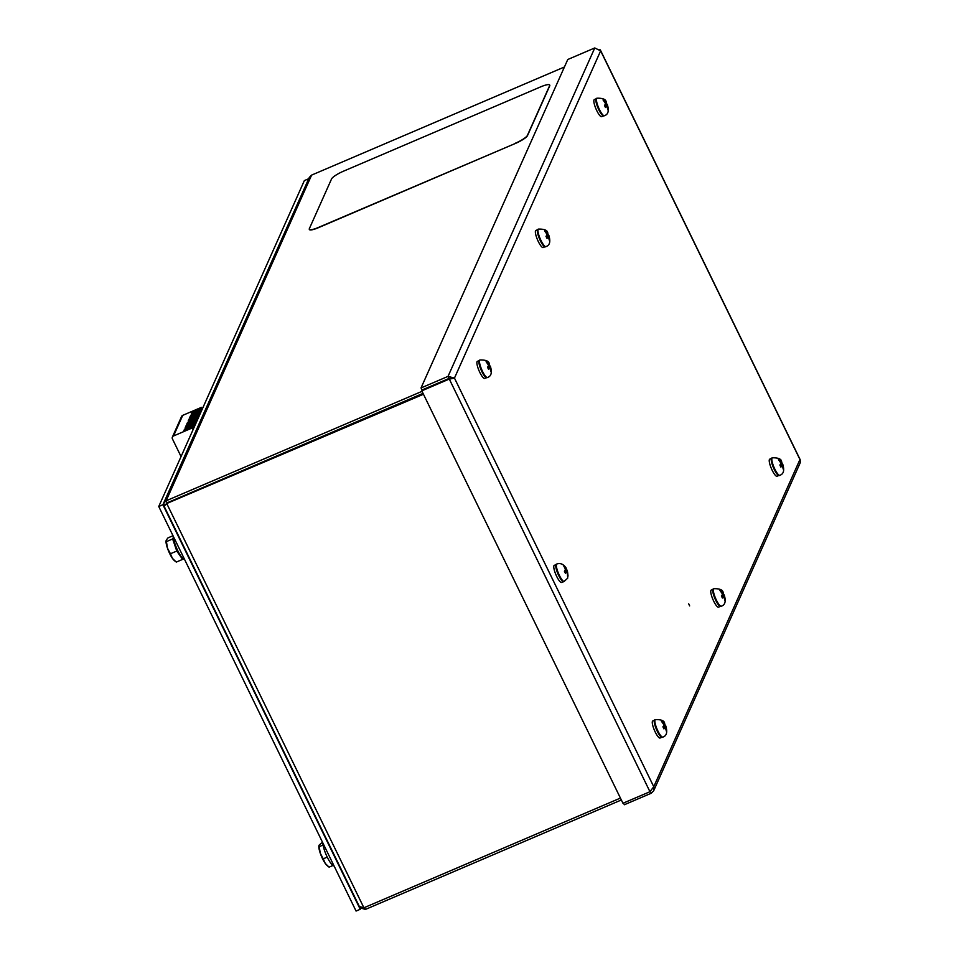 <?xml version="1.0" encoding="UTF-8"?>
<svg xmlns="http://www.w3.org/2000/svg" width="959" height="959" viewBox="0 0 959 959"><rect width="100%" height="100%" fill="white"/><g stroke="black" fill="none" stroke-linecap="round" stroke-linejoin="round"><path stroke-width="1.44" d="M623.494 803.031L624.333 804.745L651.329 793.201L653.642 790.851L653.762 786.728L649.95 791.714L622.954 803.258L421.792 390.828L448.788 379.273L454.458 378.086L448.033 376.384L421.037 387.939L567.776 59.494L594.772 47.95L600.646 50.863L599.902 49.484M451.245 378.302L449.04 378.433L422.032 389.977L421.037 387.939M800.202 459.936L800.25 462.717L653.642 790.851M421.792 390.828L449.088 378.625L451.257 378.409M688.706 603.822L689.653 605.908L688.706 603.822M661.71 737.327L660.08 738.022A9.29 2.158 -113.2 0 1 654.841 731.226A9.29 2.158 -113.2 0 1 652.444 721.312A9.29 2.158 -113.2 0 1 652.767 720.952L654.41 720.245M563.197 581.741L561.566 582.437A9.29 2.158 -113.2 0 1 554.758 571.624A9.29 2.158 -113.2 0 1 554.254 565.366L555.896 564.659M664.179 725.184L661.482 721.312L661.782 720.653L664.959 724.489L666.553 731.705L665.198 727.258L663.928 728.876L662.909 726.802L664.179 725.184M663.544 727.965L665.198 727.258M663.328 727.521L665.486 726.598M663.316 726.454L665.414 725.555L665.678 726.179A2.901 0.671 66.8 0 1 666.121 727.893M655.381 719.586L654.757 719.849A9.518 2.206 66.8 0 0 657.299 731.285A9.518 2.206 66.8 0 0 662.249 737.351L662.873 737.087A9.518 2.206 66.8 0 1 657.922 731.022A9.518 2.206 66.8 0 1 655.381 719.586C661.458 719.466 664.563 720.82 664.695 723.673M781.129 463.413L778.432 459.541L778.732 458.87L781.909 462.717L783.503 469.934L782.148 465.487L780.878 467.105L779.871 465.031L781.129 463.413M780.494 466.194L782.148 465.487M780.278 465.75L782.448 464.815M780.266 464.671L782.364 463.772L782.628 464.408A2.901 0.671 66.8 0 1 783.071 466.11M772.331 457.803L771.707 458.066A9.518 2.206 66.8 0 0 774.261 469.502A9.518 2.206 66.8 0 0 779.199 475.58L779.823 475.304A9.518 2.206 66.8 0 1 774.884 469.239A9.518 2.206 66.8 0 1 772.331 457.803C778.42 457.683 781.525 459.049 781.645 461.89M488.79 365.583L486.093 361.711L486.393 361.052L489.569 364.888L491.152 372.104L489.809 367.657L488.539 369.275L487.52 367.201L488.79 365.583M488.155 368.364L489.809 367.657M487.927 367.92L490.097 366.997M487.927 366.853L490.025 365.954L490.289 366.578A2.901 0.671 66.8 0 1 490.732 368.292M479.991 359.973L479.368 360.248A9.518 2.206 66.8 0 0 481.909 371.684A9.518 2.206 66.8 0 0 486.86 377.75L487.484 377.486A9.518 2.206 66.8 0 1 482.533 371.409A9.518 2.206 66.8 0 1 479.991 359.973C486.069 359.853 489.174 361.219 489.306 364.06M547.265 234.691L544.568 230.831L544.868 230.16L548.045 233.996L549.639 241.212L548.284 236.765L547.014 238.395L545.995 236.31L547.265 234.691M546.63 237.472L548.284 236.765M546.414 237.029L548.572 236.106M546.402 235.962L548.5 235.063L548.764 235.686A2.901 0.671 66.8 0 1 549.207 237.4M538.467 229.093L537.843 229.357A9.518 2.206 66.8 0 0 540.385 240.793A9.518 2.206 66.8 0 0 545.335 246.859L545.959 246.595A9.518 2.206 66.8 0 1 541.008 240.529A9.518 2.206 66.8 0 1 538.467 229.093C544.544 228.973 547.649 230.328 547.781 233.181M605.74 103.8L603.043 99.94L603.343 99.268L606.52 103.116L608.114 110.321L606.759 105.886L605.489 107.504L604.482 105.418L605.74 103.8M605.105 106.593L606.759 105.886M604.889 106.149L607.059 105.214M604.877 105.07L606.975 104.171L607.239 104.807A2.901 0.671 66.8 0 1 607.682 106.509M596.942 98.202L596.318 98.465A9.518 2.206 66.8 0 0 598.872 109.901A9.518 2.206 66.8 0 0 603.81 115.979L604.434 115.703A9.518 2.206 66.8 0 1 599.483 109.638A9.518 2.206 66.8 0 1 596.942 98.202C603.031 98.082 606.124 99.448 606.256 102.289M720.185 606.448L718.555 607.143A9.29 2.158 -113.2 0 1 713.316 600.346A9.29 2.158 -113.2 0 1 710.919 590.432A9.29 2.158 -113.2 0 1 711.254 590.061L712.885 589.365M778.66 475.556L777.03 476.251A9.29 2.158 -113.2 0 1 771.791 469.454A9.29 2.158 -113.2 0 1 769.394 459.541A9.29 2.158 -113.2 0 1 769.729 459.169L771.36 458.474M486.321 377.726L484.691 378.421A9.29 2.158 -113.2 0 1 479.452 371.624A9.29 2.158 -113.2 0 1 477.043 361.711A9.29 2.158 -113.2 0 1 477.378 361.351L479.009 360.644M172.392 437.064L181.599 416.446A2.326 2.206 24.1 0 1 182.725 415.355L173.519 435.973A2.326 2.206 -155.9 0 0 172.428 438.898L181.059 456.58M191.213 414.228L198.897 410.943L199.688 409.169L191.992 412.454L191.213 414.228M192.579 413.641L191.992 412.454M189.726 417.549L197.41 414.264L198.201 412.49L190.517 415.786L189.726 417.549M191.093 416.961L190.517 415.786M188.228 420.881L195.912 417.597L196.703 415.834L189.019 419.119L188.228 420.881M189.594 420.306L189.019 419.119M186.741 424.226L194.425 420.941L195.216 419.167L187.532 422.451L186.741 424.226M188.108 423.638L187.532 422.451M184.548 429.129L183.756 430.903L191.44 427.606L192.232 425.844L184.548 429.129L185.123 430.315M186.034 425.796L185.255 427.558L192.939 424.274L193.73 422.511L186.034 425.796L186.621 426.971M202.745 408.019L201.917 408.378L201.414 407.359L182.725 415.355M193.538 428.637L192.699 428.997L201.917 408.378M192.699 428.997L192.208 427.978L201.414 407.359M192.208 427.978L173.519 435.973M603.271 115.955L601.641 116.65A9.29 2.158 -113.2 0 1 596.402 109.853A9.29 2.158 -113.2 0 1 594.005 99.94A9.29 2.158 -113.2 0 1 594.34 99.568L595.971 98.873M360.212 907.849L365.427 909.42L621.348 799.974M422.044 391.332L166.123 500.79L163.929 502.84L309.313 177.427L311.615 175.101L564.431 66.986M163.929 502.84L164.001 505.765M423.039 393.37L167.118 502.828L165.943 504.206M620.425 798.08L363.905 907.789L166.95 503.954L163.977 505.968L167.238 503.307L423.255 393.813M363.905 907.789L359.517 906.579M167.238 503.307L423.47 394.245M417.225 395.863L417.045 396.463M418.004 396.055L419.467 394.904M184.596 559.493A13.702 3.177 -113.2 0 1 177.775 550.694A13.702 3.177 -113.2 0 1 173.375 536.477M334.08 865.965A13.702 3.177 -113.2 0 1 327.259 857.166A13.702 3.177 -113.2 0 1 322.859 842.961M176.78 551.053L179.693 555.213A11.616 2.685 -113.2 0 1 174.706 545A11.616 2.685 -113.2 0 1 173.411 537.232L172.644 538.946L176.78 551.053L170.438 553.763L167.441 548.104L166.219 540.169L167.981 537.879L173.016 535.733M172.644 538.946L166.303 541.655L166.219 540.169M182.234 557.862A11.616 2.685 -113.2 0 1 179.693 555.213L182.606 559.385L176.264 562.094L172.416 558.33L170.438 553.763M182.606 559.385L182.953 558.594M166.027 540.912A11.616 2.685 66.8 0 0 166.015 541.092A11.616 2.685 66.8 0 0 167.441 548.104A11.616 2.685 66.8 0 0 172.416 558.33A11.616 2.685 -113.2 0 0 174.334 560.547L175.161 561.231M566.685 571.672L565.414 573.29L564.395 571.216L565.666 569.598L563.269 565.067L565.966 568.927L565.882 567.884L567.608 572.307L568.04 576.119L566.685 571.672L565.031 572.379M564.815 571.936L566.973 571.013M564.803 570.869L566.901 569.97L567.165 570.593A2.901 0.671 66.8 0 1 567.608 572.307M566.182 568.076C563.508 564.156 560.404 562.789 556.867 563.988L556.244 564.264A9.518 2.206 66.8 0 0 555.908 564.635A9.518 2.206 66.8 0 0 558.366 574.801A9.518 2.206 66.8 0 0 563.736 581.765L567.716 578.157L567.213 570.197M722.654 594.292L719.957 590.432L720.257 589.761L723.434 593.609L725.028 600.813L723.673 596.378L722.403 597.996L721.384 595.911L722.654 594.292M722.019 597.085L723.673 596.378M721.803 596.63L723.973 595.707M721.791 595.563L723.889 594.664L724.153 595.299A2.901 0.671 66.8 0 1 724.596 597.001M713.856 588.694L713.232 588.958A9.518 2.206 66.8 0 0 715.774 600.394A9.518 2.206 66.8 0 0 720.724 606.46L721.348 606.196A9.518 2.206 66.8 0 1 716.397 600.13A9.518 2.206 66.8 0 1 713.856 588.694C719.933 588.574 723.038 589.941 723.17 592.782M544.796 246.835L543.166 247.542A9.29 2.158 -113.2 0 1 537.927 240.733A9.29 2.158 -113.2 0 1 535.53 230.819A9.29 2.158 -113.2 0 1 535.853 230.46L537.496 229.764M323.063 845.023L319.095 846.713L319.011 845.227L322.488 842.206M327.235 857.118L323.243 858.82L320.246 853.162L319.011 845.227M332.941 865.497L329.069 867.152L325.221 863.388L323.243 858.82M318.832 845.97A11.616 2.685 66.8 0 0 318.82 846.15A11.616 2.685 66.8 0 0 320.246 853.162A11.616 2.685 66.8 0 0 325.221 863.388A11.616 2.685 -113.2 0 0 327.139 865.605L327.966 866.289M309.349 229.429A11.616 2.362 -26 0 0 309.385 229.537A11.616 2.362 -26 0 0 318.352 227.715L515.654 143.335A11.616 2.362 -26 0 0 527.498 135.615L549.723 85.878A11.616 2.362 -26 0 0 549.771 85.231A11.616 2.362 -26 0 0 549.711 85.135M515.558 143.131A11.616 2.362 -26 0 0 527.402 135.411L549.627 85.675A11.616 2.362 -26 0 0 549.675 85.027A11.616 2.362 -26 0 0 540.708 86.849L343.406 171.229A11.616 2.362 -26 0 0 331.55 178.949L309.337 228.686A11.616 2.362 -26 0 0 309.277 229.333A11.616 2.362 -26 0 0 318.256 227.511L515.654 143.335M308.606 179.009L162.91 504.722L360.224 909.276L360.632 908.353M308.51 178.806L304.363 180.58L158.75 506.496L356.065 911.05L360.224 909.276M158.75 506.496L162.91 504.722M600.646 50.863L454.458 378.086L653.762 786.728L799.95 459.505L600.646 50.863M594.772 47.95L448.033 376.384L449.04 378.433M651.329 793.201L650.478 791.463M449.088 378.625L649.95 791.714M665.007 727.677A2.901 0.671 66.8 0 0 665.822 728.552M663.544 723.889A2.901 0.671 66.8 0 0 664 725.603M664.659 724.105A2.901 0.671 66.8 0 0 663.844 723.23M781.957 465.894A2.901 0.671 66.8 0 0 782.784 466.781M780.506 462.118A2.901 0.671 66.8 0 0 780.95 463.82M781.621 462.322A2.901 0.671 66.8 0 0 780.794 461.447M489.617 368.076A2.901 0.671 66.8 0 0 490.433 368.951M488.155 364.288A2.901 0.671 66.8 0 0 488.611 366.002M489.27 364.504A2.901 0.671 66.8 0 0 488.455 363.617M548.092 237.185A2.901 0.671 66.8 0 0 548.908 238.06M546.63 233.397A2.901 0.671 66.8 0 0 547.086 235.111M547.745 233.612A2.901 0.671 66.8 0 0 546.93 232.737M606.567 106.293A2.901 0.671 66.8 0 0 607.383 107.18M605.117 102.505A2.901 0.671 66.8 0 0 605.561 104.219M606.232 102.721A2.901 0.671 66.8 0 0 605.405 101.846M365.427 909.42L364.504 907.538M167.118 502.828L166.123 500.79L311.615 175.101M167.106 503.367L167.393 502.708M556.867 563.988A9.518 2.206 66.8 0 0 556.52 564.371A9.518 2.206 66.8 0 0 558.989 574.537A9.518 2.206 66.8 0 0 564.36 581.502M566.146 568.519A2.901 0.671 66.8 0 0 565.331 567.632M566.493 572.091A2.901 0.671 66.8 0 0 567.308 572.967M565.031 568.303A2.901 0.671 66.8 0 0 565.486 570.018M723.482 596.786A2.901 0.671 66.8 0 0 724.297 597.673M722.031 592.998A2.901 0.671 66.8 0 0 722.475 594.712M723.134 593.213A2.901 0.671 66.8 0 0 722.319 592.338M800.19 459.697L600.454 50.156M450.538 378.337L452.492 378.134M665.726 725.783C667.668 732.041 666.721 735.817 662.873 737.087M782.676 464C784.618 470.27 783.671 474.034 779.823 475.304M490.337 366.182C492.279 372.44 491.332 376.216 487.484 377.486M548.812 235.291C550.754 241.548 549.807 245.324 545.959 246.595M607.287 104.399C609.229 110.669 608.282 114.433 604.434 115.703M359.697 907.238L163.977 505.968M724.201 594.892C726.143 601.161 725.196 604.925 721.348 606.196"/></g></svg>
